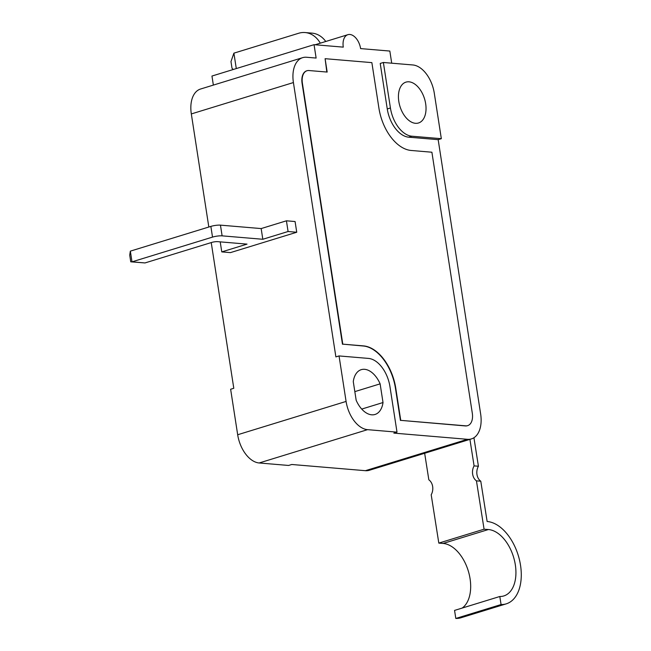 <?xml version="1.0" encoding="UTF-8"?>
<svg xmlns="http://www.w3.org/2000/svg" width="651" height="651" viewBox="0 0 651 651"><rect width="100%" height="100%" fill="white"/><g stroke="black" fill="none" stroke-linecap="round" stroke-linejoin="round"><path stroke-width="0.98" d="M424.655 453.275L428.838 479.811A10.343 8.032 94.4 0 1 431.198 494.776L438.815 543.105L484.075 529.198L488.396 529.532L443.136 543.447L438.815 543.105M474.091 465.896L478.42 466.23A10.343 8.032 -85.6 0 0 480.78 481.203L476.451 480.861A10.343 8.032 94.4 0 1 474.091 465.896L469.916 439.368M480.78 481.203L487.135 521.5A42.738 25.723 -107.1 0 1 519.555 560.242A42.738 25.723 -107.1 0 1 506.226 603.851L460.973 617.766A42.738 25.723 -107.1 0 1 455.814 618.45L454.553 610.41L499.805 596.503A34.47 20.742 72.9 0 0 503.801 595.95A34.47 20.742 72.9 0 0 514.542 560.78A34.47 20.742 72.9 0 0 488.396 529.532M462.153 608.075A34.47 20.742 72.9 0 0 468.443 571.472A34.47 20.742 72.9 0 0 443.136 543.447M478.42 466.23L473.928 437.741M506.226 603.851A42.738 25.723 -107.1 0 1 501.075 604.543L499.805 596.503M455.814 618.45L501.075 604.543M476.451 480.861L484.075 529.198M325.769 41.485A27.578 21.402 -85.2 0 0 312.024 33.136L305.099 32.55A27.578 21.402 94.8 0 1 320.292 43.169M236.289 68.567L233.904 53.154L230.975 61.576L232.008 68.265L233.253 69.502M233.904 53.154L298.638 33.266A27.578 21.402 94.8 0 1 305.099 32.55M130.346 251.14L131.998 261.848L130.753 261.816L129.72 255.127L130.346 251.14L210.859 226.393L212.519 237.102A6.892 1.294 -8.8 0 1 222.113 235.849L220.453 225.14A6.892 1.294 171.2 0 0 210.859 226.393M286.424 220.811L288.084 231.512L296.742 232.244L295.082 221.535L286.424 220.811L261.165 228.574L220.453 225.14M261.165 228.574L262.817 239.275L222.113 235.849M296.742 232.244L230.43 252.621L221.771 251.896L247.03 244.125L217.58 241.651A4.134 0.773 171.2 0 0 211.827 242.4L144.994 262.939L131.998 261.848L212.519 237.102M130.753 261.816L144.994 262.939M221.771 251.896L220.217 241.871M288.084 231.512L262.817 239.275M441.329 138.687L434.29 93.191A27.578 16.592 72.9 0 0 412.824 64.962L383.374 62.488L390.421 107.985A27.578 16.592 72.9 0 0 411.888 136.214L441.329 138.687L438.172 139.664L480.65 414.003A27.578 16.592 -107.1 0 1 471.422 438.904A27.578 16.592 -107.1 0 1 467.467 439.311L393.847 433.11L397.004 432.142L389.957 386.637A27.578 16.592 72.9 0 0 368.49 358.416L339.041 355.934L335.883 356.903L293.414 82.555A27.578 16.592 -107.1 0 1 302.634 57.662L200.541 89.032A27.578 16.592 72.9 0 0 191.321 113.933L208.825 227.02M211.233 242.579L233.79 388.281L230.633 389.249L237.68 434.746A27.578 16.592 72.9 0 0 259.147 462.975L288.596 465.457L291.754 464.488L365.374 470.689A27.578 16.592 72.9 0 0 369.329 470.282L471.422 438.904M431.898 152.22L472.3 413.182A13.785 8.3 -107.1 0 1 467.687 425.632A13.785 8.3 -107.1 0 1 465.709 425.835L400.747 420.359L395.775 388.24A41.363 24.893 72.9 0 0 363.575 345.901L342.792 344.151L302.389 83.19A13.785 8.3 -107.1 0 1 307.003 70.739A13.785 8.3 -107.1 0 1 308.981 70.536L327.168 72.066L325.101 58.688L371.867 62.626L378.915 108.131A41.363 24.893 72.9 0 0 411.115 150.462L431.898 152.22M467.532 425.673A13.785 8.3 -107.1 0 1 467.369 425.721A13.785 8.3 -107.1 0 1 465.392 425.933L400.747 420.359M400.438 420.456L395.466 388.338A41.363 24.893 72.9 0 0 363.266 345.998L342.792 344.151M342.475 344.249L302.08 83.287A13.785 8.3 -107.1 0 1 306.686 70.837A13.785 8.3 -107.1 0 1 306.849 70.788M326.835 72.041L325.101 58.688M383.374 62.488L380.217 63.456L387.264 108.953A27.578 16.592 -107.1 0 0 408.722 137.182L438.172 139.664M302.634 57.662A27.578 16.592 -107.1 0 1 306.597 57.255L316.126 58.053L314.051 44.675L343.28 47.132A13.785 8.3 -107.1 0 1 347.894 34.682A13.785 8.3 -107.1 0 1 360.605 48.597L389.835 51.055L391.715 63.188M339.041 355.934L346.088 401.431A27.578 16.592 72.9 0 0 367.555 429.66L397.004 432.142M314.051 44.675L211.957 76.045L213.357 85.094M361.72 409.08L383.016 402.538A23.436 14.102 -107.1 0 1 375.033 414.467A23.436 14.102 -107.1 0 1 356.17 400.275L353.273 381.592A23.436 14.102 -107.1 0 1 361.256 369.662A23.436 14.102 -107.1 0 1 380.127 383.854L383.016 402.538M354.828 391.625L380.127 383.854M409.023 81.814A21.369 12.857 -107.1 0 1 425.184 101.222A21.369 12.857 -107.1 0 1 418.512 122.982A21.369 12.857 -107.1 0 1 415.444 123.299A21.369 12.857 -107.1 0 1 399.283 103.891A21.369 12.857 -107.1 0 1 405.955 82.132A21.369 12.857 -107.1 0 1 409.023 81.814M293.414 82.555L191.321 113.933M346.088 401.431L237.68 434.746M467.467 439.311L365.374 470.689M367.555 429.66L259.147 462.975M411.888 136.214L408.722 137.182M390.421 107.985L387.264 108.953M347.894 34.682L315.108 44.764"/></g></svg>
